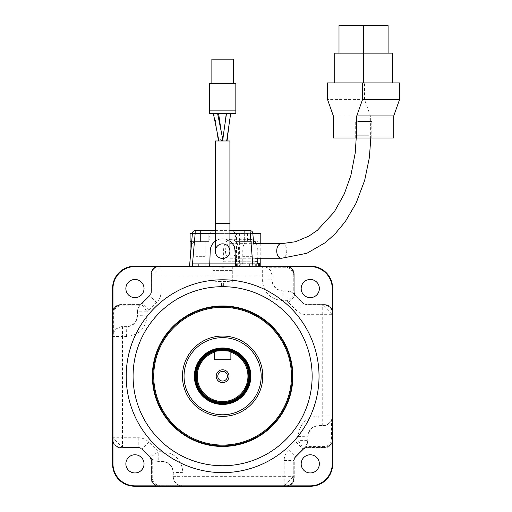 <?xml version="1.0" encoding="UTF-8"?>
<svg xmlns="http://www.w3.org/2000/svg" width="512" height="512" viewBox="0 0 512 512"><rect width="100%" height="100%" fill="white"/><g stroke="black" fill="none" stroke-linecap="round" stroke-linejoin="round"><path stroke-width="0.38" stroke-dasharray="2.56 1.92" d="M259.43 263.706L192.032 263.706L198.093 263.706L198.093 266.458L192.032 266.458L214.637 266.458C219.955 267.514 225.267 267.514 230.586 266.458L255.667 266.458L255.667 263.706L256.07 263.706L256.07 266.458L190.106 266.458L190.106 233.402L239.142 233.402L239.142 241.664L257.875 241.664L257.875 266.458L285.53 266.458A8.262 8.262 0 0 1 293.792 274.72A8.262 8.262 0 0 0 293.786 274.278M285.971 266.016L285.971 266.477A8.262 8.262 0 0 0 285.53 266.458L159.693 266.458L161.069 266.458L151.424 276.096L262.31 276.096L262.31 280.051C263.533 292.589 270.413 299.469 282.957 300.698L287.008 300.698A15.149 15.149 0 0 0 288.589 302.56L296.256 310.227A15.149 15.149 0 0 0 306.97 314.669L322.72 314.669L322.72 415.904L318.771 415.904C306.227 417.133 299.347 424.013 298.118 436.557L298.118 440.602A15.149 15.149 0 0 0 296.256 442.189L288.589 449.856A15.149 15.149 0 0 0 284.154 460.57L284.154 476.32L182.912 476.32L182.912 472.365C181.69 459.827 174.81 452.947 162.266 451.718L158.214 451.718A15.149 15.149 0 0 0 156.634 449.856L148.96 442.189A15.149 15.149 0 0 0 138.246 437.747L122.502 437.747L122.502 336.512L126.451 336.512C138.989 335.29 145.875 328.403 147.098 315.859L147.098 311.814A15.149 15.149 0 0 0 148.96 310.227L156.634 302.56A15.149 15.149 0 0 0 161.069 291.846L161.069 266.458L198.093 266.458L198.093 263.706L240.755 263.706L240.755 266.458M192.307 266.458L255.667 266.458L255.667 263.706L192.307 263.706L237.786 263.706L237.786 266.458L198.368 266.458L198.368 263.706L198.368 266.458L192.307 266.458L192.307 263.706L192.307 266.458M256.07 266.458L237.786 266.458M256.346 266.458L260.794 266.458L256.346 266.458L256.346 263.706M260.794 233.402L257.875 233.402L257.875 241.664L239.142 241.664L239.142 233.402L257.875 233.402L257.875 266.458L190.106 266.458L190.106 259.718M260.794 243.642L260.794 258.24M260.794 266.016L260.794 266.458M240.755 263.706L242.778 263.706L242.778 249.926A10.605 7.501 -90 0 1 250.278 239.322A10.605 7.501 -90 0 1 253.421 240.301M256.314 243.642A10.605 7.501 -90 0 1 257.773 249.926L257.773 258.24M259.43 266.016L259.43 266.458M252.813 233.402L239.392 233.402L239.392 266.458M236.467 266.458L236.467 233.402L239.392 233.402M236.467 233.402L208.838 233.402L208.838 241.664L191.686 241.664M272.198 276.096L262.31 276.096L262.31 266.458A9.645 9.638 90 0 1 271.942 276.096L271.942 280.051C272.589 286.746 276.256 290.419 282.957 291.059L287.008 291.059L283.206 290.81A11.034 11.021 135 0 1 272.198 279.795L272.198 276.096A9.645 9.645 180 0 0 266.458 267.283L285.53 267.283A7.437 7.437 0 0 1 292.966 274.72L292.966 291.846L293.792 291.846A5.51 5.51 0 0 0 294.765 294.97L294.835 295.066A5.51 5.51 0 0 0 295.411 295.744L303.078 303.411A5.978 5.978 0 0 1 302.931 303.302L303.258 302.97L295.846 295.558A5.51 5.51 0 0 1 294.234 291.661L294.234 274.278L294.234 291.661A5.51 5.51 0 0 0 295.846 295.558L303.258 302.97L295.846 295.558A5.51 5.51 -22.5 0 1 294.234 291.667L294.234 274.451A8.269 8.262 45 0 0 285.965 266.182M324.538 305.037A8.262 8.262 0 0 0 324.096 305.024L306.97 305.037L322.72 305.024L322.72 314.669L332.365 314.669L332.365 416.173L331.533 420.058L331.533 439.13A7.437 7.437 0 0 1 324.096 446.566L306.97 446.566A6.336 6.336 0 0 0 305.696 446.694L303.757 448.429A9.645 9.632 54.3 0 0 307.757 440.602L298.118 440.602L303.757 448.429A5.51 5.51 0 0 0 303.078 449.005L295.411 456.672A5.51 5.51 0 0 0 293.792 460.57L293.792 476.32L284.154 476.32L284.154 485.958L182.643 485.958L178.765 485.133L159.693 485.133A7.437 7.437 0 0 1 152.256 477.696L152.256 460.57A6.336 6.336 0 0 0 152.122 459.29L150.387 457.35A9.645 9.632 144.3 0 0 158.214 461.357L158.214 451.718L150.387 457.35A5.51 5.51 0 0 0 149.811 456.672L142.144 449.005A5.51 5.51 0 0 0 138.246 447.392L122.502 447.392L122.502 437.747L112.858 437.747L112.858 336.243L113.683 332.365L113.683 313.286A7.437 7.437 0 0 1 121.126 305.85L138.246 305.85A6.336 6.336 0 0 0 139.526 305.722L141.466 303.987A9.645 9.632 -125.7 0 0 137.466 311.814L147.098 311.814L141.466 303.987A5.51 5.51 0 0 0 142.144 303.411L149.811 295.744A5.51 5.51 0 0 0 151.424 291.846L151.424 274.72A8.262 8.262 0 0 1 151.584 273.114L151.424 274.957M286.272 266.49A7.795 7.795 0 0 1 293.76 273.978A8.262 8.262 0 0 0 286.272 266.49L159.251 266.477A8.262 8.262 0 0 1 159.693 266.458A8.262 8.262 0 0 0 151.584 273.114M159.251 266.016L158.95 266.49A8.262 8.262 0 0 0 151.462 273.978L151.456 291.661A5.978 5.978 0 0 1 151.45 291.846M151.437 274.278A8.262 8.262 0 0 0 151.424 274.72L151.437 291.846L149.818 295.75A5.978 5.978 0 0 1 149.702 295.891L149.37 295.558L141.965 302.97A5.51 5.51 0 0 1 138.067 304.582L120.685 304.582A8.262 8.262 0 0 0 112.589 311.187A8.262 8.262 0 0 1 120.685 304.582L120.858 304.582A8.269 8.262 -45 0 0 112.589 312.851M158.95 266.49A7.795 7.795 0 0 0 151.462 273.978M151.45 274.278L150.989 274.278A8.262 8.262 0 0 1 157.594 266.182A8.262 8.262 0 0 0 150.989 274.278L150.989 291.661A5.51 5.51 0 0 1 149.37 295.558L141.965 302.97A5.51 5.51 0 0 1 138.067 304.582A5.51 5.51 -112.5 0 0 141.965 302.97L149.37 295.558A5.51 5.51 0 0 0 150.989 291.661L151.456 291.661M285.798 266.016L159.424 266.016M293.76 273.978L293.766 291.661L294.234 291.661M287.629 266.182A8.262 8.262 0 0 1 294.234 274.278A8.262 8.262 0 0 0 287.629 266.182M292.966 274.72L293.792 274.72L293.786 291.846L295.405 295.75L303.072 303.418A5.51 5.51 0 0 0 306.97 305.024L303.072 303.418L296.256 310.227M332.634 311.36L330.381 307.174L324.538 304.749L307.085 304.749A5.51 5.51 112.5 0 1 303.187 303.136L295.846 295.558L295.52 295.891A5.978 5.978 0 0 1 295.392 295.757M295.52 295.891L302.931 303.302M332.8 312.845L332.339 312.845L332.339 439.571A8.262 8.262 0 0 0 332.365 439.13L332.365 313.286A8.262 8.262 0 0 0 324.096 305.024L322.72 305.024L332.365 314.669L332.365 313.286A8.262 8.262 0 0 0 332.352 312.845L332.326 312.544A7.795 7.795 0 0 0 324.838 305.056L324.538 304.582A8.262 8.262 0 0 1 332.634 311.187A8.262 8.262 0 0 0 324.538 304.582L307.155 304.582A5.51 5.51 0 0 1 303.258 302.97A5.51 5.51 0 0 0 307.155 304.582A5.51 5.51 -67.5 0 1 303.258 302.97L303.187 303.136M324.538 305.043L307.155 305.05A5.978 5.978 0 0 1 306.97 305.05M332.326 312.544A8.262 8.262 0 0 0 324.838 305.056M293.792 274.72L293.792 291.846M292.966 291.846A6.336 6.336 0 0 0 293.101 293.126L286.835 290.81M262.579 266.458L266.458 267.283M262.31 280.051L272.198 279.795M294.835 295.066L287.008 300.698L287.008 291.059A9.645 9.632 -35.7 0 1 294.835 295.066L294.778 294.989M282.957 300.698L283.206 290.81M322.72 425.792L322.72 415.904L332.365 415.904A9.645 9.638 180 0 1 322.72 425.542L318.771 425.542C312.077 426.182 308.403 429.856 307.757 436.557L307.757 440.602L308.006 436.806A11.034 11.021 -135 0 1 319.021 425.792L322.72 425.792A9.645 9.645 -90 0 0 331.533 420.058M318.771 415.904L319.021 425.792M298.118 436.557L308.006 436.806M293.786 478.138A8.262 8.262 0 0 0 293.792 477.696A8.262 8.262 0 0 1 285.53 485.958L159.693 485.958A8.262 8.262 0 0 1 159.251 485.946L285.971 485.939A8.262 8.262 0 0 1 285.53 485.958L284.154 485.958L293.792 476.32L293.792 477.696L293.786 460.57L295.405 456.666A5.978 5.978 0 0 1 295.52 456.525L295.846 456.858L303.258 449.446A5.51 5.51 0 0 1 307.155 447.834L324.538 447.834A8.262 8.262 0 0 0 332.634 441.229A8.262 8.262 0 0 1 324.538 447.834L324.365 447.834A8.269 8.262 135 0 0 332.634 439.565M173.024 476.32L182.912 476.32L182.912 485.958A9.645 9.638 -90 0 1 173.274 476.32L173.274 472.365C172.634 465.67 168.966 462.003 162.266 461.357L158.214 461.357L162.01 461.606A11.034 11.021 -45 0 1 173.024 472.621L173.024 476.32A9.645 9.645 0 0 0 178.765 485.133M182.912 472.365L173.024 472.621M162.266 451.718L162.01 461.606M112.87 439.571A8.262 8.262 0 0 1 112.858 439.13L112.858 437.747L122.502 447.392L121.126 447.392L138.253 447.386L142.15 448.998L149.818 456.666L151.437 460.57A5.51 5.51 0 0 0 150.458 457.446M122.502 326.624L122.502 336.512L112.858 336.512A9.645 9.638 -0 0 1 122.502 326.874L126.451 326.874C133.146 326.234 136.819 322.56 137.466 315.859L137.466 311.814L137.21 315.61A11.034 11.021 45 0 1 126.202 326.624L122.502 326.624A9.645 9.645 90 0 0 113.683 332.365M126.451 336.512L126.202 326.624M147.098 315.859L137.21 315.61M150.989 274.278L150.989 291.661M209.69 266.016L255.667 266.016L235.533 266.016L235.002 250.733A12.397 12.397 0 0 0 222.611 238.771A12.397 12.397 0 0 0 210.221 250.733L209.69 266.016L235.533 266.016M324.538 304.582L307.155 304.582L307.155 305.05M332.8 439.398L332.8 313.018M332.365 416.173L332.365 439.13A8.262 8.262 0 0 1 324.096 447.392A8.262 8.262 0 0 0 324.538 447.379M305.696 446.694L308.006 440.435M285.971 486.4L286.272 485.926A7.795 7.795 0 0 0 293.76 478.438L294.234 478.138A8.262 8.262 0 0 1 287.629 486.234A8.262 8.262 0 0 0 294.234 478.138L294.234 460.755A5.51 5.51 0 0 1 295.846 456.858L303.258 449.446L302.931 449.114A5.978 5.978 0 0 1 303.059 448.986L306.97 447.386A5.51 5.51 0 0 0 303.853 448.358M306.97 447.366A5.978 5.978 0 0 1 307.155 447.366L307.155 447.834A5.51 5.51 0 0 0 303.258 449.446A5.51 5.51 67.5 0 1 307.155 447.834L324.538 447.667L330.381 445.242L332.634 441.056M302.931 449.114L295.52 456.525M296.256 442.189L303.078 449.005L295.405 456.666M293.773 478.138L293.766 460.755A5.978 5.978 0 0 1 293.773 460.57M286.272 485.926A8.262 8.262 0 0 0 293.76 478.438M182.643 485.958L159.693 485.958A8.262 8.262 0 0 1 151.424 477.696A8.262 8.262 0 0 0 151.437 478.138M152.122 459.29L158.387 461.606M112.896 312.544A7.795 7.795 0 0 1 120.384 305.056A8.262 8.262 0 0 0 112.896 312.544L112.896 439.872A7.795 7.795 0 0 0 120.384 447.36L120.685 447.834A8.262 8.262 0 0 1 112.589 441.229A8.262 8.262 0 0 0 120.685 447.834L138.067 447.834A5.51 5.51 0 0 1 141.965 449.446L149.37 456.858A5.51 5.51 0 0 1 150.989 460.755L150.989 477.965A8.269 8.262 -135 0 0 159.251 486.234M151.45 460.57A5.978 5.978 0 0 1 151.456 460.755L150.989 460.755A5.51 5.51 0 0 0 149.37 456.858L141.965 449.446L149.37 456.858A5.51 5.51 157.5 0 1 150.989 460.755L151.155 478.131L153.574 483.981L157.76 486.234M112.589 441.056L114.842 445.242L120.685 447.667L138.138 447.667A5.51 5.51 -67.5 0 1 142.029 449.28L149.37 456.858L149.702 456.525A5.978 5.978 0 0 1 149.83 456.659L156.634 449.856M149.702 456.525L142.291 449.114L141.965 449.446A5.51 5.51 0 0 0 138.067 447.834A5.51 5.51 112.5 0 1 141.965 449.446L142.029 449.28M120.685 447.373L138.067 447.366A5.978 5.978 0 0 1 138.253 447.366M120.685 447.379A8.262 8.262 0 0 0 121.126 447.392A8.262 8.262 0 0 1 119.514 447.232L121.363 447.392M112.858 336.243L112.858 439.13A8.262 8.262 0 0 0 119.514 447.232M112.896 439.872A8.262 8.262 0 0 0 120.384 447.36M139.526 305.722L137.21 311.981M148.96 310.227L142.144 303.411L138.246 305.037A5.51 5.51 0 0 0 141.37 304.058M138.253 305.05A5.978 5.978 0 0 1 138.067 305.05L138.067 304.582L120.685 304.749L114.842 307.174L112.589 311.36M157.76 266.182L153.574 268.435L151.155 274.285L151.155 291.731A5.51 5.51 22.5 0 1 149.542 295.629L141.965 302.97L142.291 303.302A5.978 5.978 0 0 1 142.163 303.43M142.291 303.302L149.702 295.891M142.15 303.418L149.818 295.75L156.634 302.56M142.029 303.136A5.51 5.51 67.5 0 1 138.138 304.749M159.251 266.182A8.269 8.262 -45 0 0 150.989 274.451L150.989 291.667A5.51 5.51 -157.5 0 1 149.37 295.558L149.542 295.629M287.456 266.182L291.648 268.435L294.067 274.285L294.234 291.667M295.68 295.629A5.51 5.51 157.5 0 1 294.067 291.731M332.634 312.851A8.269 8.262 45 0 0 324.365 304.582L307.085 304.749M287.456 486.234L291.648 483.981L294.067 478.131L294.067 460.685A5.51 5.51 -157.5 0 1 295.68 456.787L303.187 449.28A5.51 5.51 -112.5 0 1 307.085 447.667M294.234 478.138L294.234 460.755A5.51 5.51 0 0 1 295.846 456.858A5.51 5.51 22.5 0 0 294.234 460.755L293.766 460.755M285.965 486.234A8.269 8.262 135 0 0 294.234 477.965L294.067 460.685M159.424 486.4L285.798 486.4M159.251 486.4L158.95 485.926A7.795 7.795 0 0 1 151.462 478.438A8.262 8.262 0 0 0 158.95 485.926M151.462 478.438L151.456 460.755M157.594 486.234A8.262 8.262 0 0 1 150.989 478.138A8.262 8.262 0 0 0 157.594 486.234M151.424 477.696L151.437 460.57L151.424 477.696L152.256 477.696M120.685 447.834L138.067 447.834L138.067 447.366M112.416 313.018L112.416 439.398M112.87 312.845A8.262 8.262 0 0 0 112.858 313.286A8.262 8.262 0 0 1 121.126 305.024A8.262 8.262 0 0 0 120.685 305.037M120.384 305.056L138.067 305.05M121.126 305.024L138.246 305.037L121.126 305.024L121.126 305.85M125.862 288.55A9.088 9.088 0 0 1 134.957 279.462A9.088 9.088 0 0 1 144.045 288.55A9.088 9.088 0 0 1 134.957 297.645A9.088 9.088 0 0 1 125.862 288.55M301.178 288.55A9.088 9.088 0 0 1 310.266 279.462A9.088 9.088 0 0 1 319.36 288.55A9.088 9.088 0 0 1 310.266 297.645A9.088 9.088 0 0 1 301.178 288.55M301.178 463.866A9.088 9.088 0 0 1 310.266 454.778A9.088 9.088 0 0 1 319.36 463.866A9.088 9.088 0 0 1 310.266 472.954A9.088 9.088 0 0 1 301.178 463.866M149.542 456.787A5.51 5.51 -22.5 0 1 151.155 460.685M112.589 439.565A8.269 8.262 -135 0 0 120.858 447.834L138.138 447.667M125.862 463.866A9.088 9.088 0 0 1 134.957 454.778A9.088 9.088 0 0 1 144.045 463.866A9.088 9.088 0 0 1 134.957 472.954A9.088 9.088 0 0 1 125.862 463.866M312.141 376.211A89.53 89.53 0 0 0 222.611 286.675A89.53 89.53 0 0 0 133.082 376.211A89.53 89.53 0 0 0 222.611 465.741A89.53 89.53 0 0 0 312.141 376.211M261.178 376.211A38.566 38.566 0 0 0 222.611 337.638A38.566 38.566 0 0 0 184.045 376.211A38.566 38.566 0 0 0 222.611 414.778A38.566 38.566 0 0 0 261.178 376.211M194.374 376.211A28.237 28.237 0 0 0 222.611 404.448A28.237 28.237 0 0 0 250.848 376.211A28.237 28.237 0 0 0 222.611 347.974A28.237 28.237 0 0 0 194.374 376.211M250.157 376.211A27.546 27.546 0 0 0 222.611 348.659A27.546 27.546 0 0 0 195.066 376.211A27.546 27.546 0 0 0 222.611 403.757A27.546 27.546 0 0 0 250.157 376.211M195.75 376.211A26.861 26.861 0 0 0 222.611 403.066A26.861 26.861 0 0 0 249.472 376.211A26.861 26.861 0 0 0 222.611 349.35A26.861 26.861 0 0 0 195.75 376.211M196.442 376.211A26.17 26.17 0 0 0 222.611 402.381A26.17 26.17 0 0 0 248.781 376.211A26.17 26.17 0 0 0 222.611 350.035M215.264 351.091A26.17 26.17 0 0 0 214.47 351.334M213.978 351.501A26.17 26.17 0 0 0 213.83 351.558L214.349 351.923L214.349 359.68L230.874 359.68L230.874 351.923L231.392 351.558M222.611 371.386A4.819 4.819 0 0 1 227.43 376.211A4.819 4.819 0 0 1 222.611 381.03A4.819 4.819 0 0 1 217.792 376.211A4.819 4.819 0 0 1 222.611 371.386M303.187 449.28L295.68 456.787M332.8 439.571L332.326 439.872A7.795 7.795 0 0 1 324.838 447.36L307.155 447.366M324.096 447.392L306.97 447.386L324.096 447.392L324.096 446.566M324.838 447.36A8.262 8.262 0 0 0 332.326 439.872M253.754 244.154L250.81 241.638L253.754 244.154L252.794 233.133A2.752 0.474 175 0 0 250.048 232.896L234.842 232.896L250.048 232.896L250.81 241.638L244.646 241.638L250.81 241.638L250.048 230.618L250.048 233.133L195.174 233.133L192.294 266.016M229.914 241.152C225.043 238.01 220.179 238.01 215.309 241.152M222.611 243.866A7.302 7.302 0 0 0 215.309 251.168A7.302 7.302 0 0 1 222.611 243.866A7.302 7.302 0 0 1 229.914 251.168A7.302 7.302 0 0 1 222.611 258.47M215.309 140.979L229.914 140.979M226.426 140.979L222.861 140.979L226.426 140.979M222.694 140.979L218.413 140.979L222.694 140.979C222.714 138.65 222.803 138.65 222.957 140.979M229.856 113.427L226.291 113.427L229.856 113.427M209.389 113.427L235.834 113.427L235.834 110.675L209.389 110.675L209.389 113.427M216.582 113.427L214.4 113.44L217.088 131.904M228.486 113.427L230.669 113.427L228.486 113.427M213.933 113.427L217.562 113.427L213.933 113.427M235.834 83.674L235.834 110.675L209.389 110.675L209.389 83.674L235.834 83.674M211.866 83.674L233.357 83.674L211.866 83.674L211.866 59.162L233.357 59.162L233.357 83.674M221.773 140.979C220.864 139.219 220.23 139.219 219.872 140.979M250.048 230.618A2.752 2.752 0 0 1 252.794 233.133A2.752 0.474 -5 0 0 250.048 232.896L250.048 230.618A2.752 2.752 0 0 1 252.794 233.133A2.752 2.752 0 0 0 250.048 230.618L195.174 230.618A2.752 2.752 0 0 0 192.429 233.133L191.469 244.154L194.208 241.638L208.838 241.638L194.413 241.638L195.174 232.896L194.413 241.638L191.469 244.154M192.429 233.133L195.174 233.133L195.174 230.618L213.094 230.618L195.174 230.618L195.174 232.896L200.57 232.896L200.57 241.638L200.57 232.896L195.174 232.896A2.752 0.474 -175 0 0 192.429 233.133A2.752 0.474 5 0 1 195.174 232.896L195.174 230.618A2.752 2.752 0 0 0 192.429 233.133A2.752 2.752 0 0 1 195.174 230.618M215.309 230.618L229.914 230.618M244.646 230.618L232.128 230.618L244.646 230.618L244.646 241.638L236.384 241.638L244.646 241.638L244.646 230.618M293.101 293.126L294.765 294.97M214.637 266.458L230.586 266.458M251.738 266.458L242.861 266.458L251.738 266.458M232.294 266.458L232.294 281.939A94.765 94.765 0 0 0 212.928 281.939L212.928 266.458L212.928 281.939L221.581 281.446A94.765 94.765 0 0 1 223.642 281.446L232.294 281.939L232.294 266.458M232.25 266.458L232.25 270.592L212.966 270.592L232.25 270.592L232.25 266.458M212.966 266.458L212.966 270.592L212.966 266.458M223.642 285.779A90.432 90.432 0 0 0 221.581 285.779L223.642 285.779L223.642 281.446M221.581 285.779L221.581 281.446M247.405 263.706L251.949 263.706L247.405 263.706M256.07 263.706L257.715 263.706M255.296 261.773L242.714 261.773L242.714 263.706L237.786 263.706M223.629 261.773L238.624 261.773L238.624 249.926A10.605 7.501 90 0 0 231.13 239.322A10.605 7.501 90 0 0 223.629 249.926L223.629 261.773L242.714 261.773M238.624 261.773L257.715 261.773M230.477 243.642C237.139 243.194 237.139 258.694 230.477 258.24C223.821 258.694 223.821 243.194 230.477 243.642L253.709 243.642M254.989 258.24L230.477 258.24M358.381 121.466L368.704 121.466L356.243 121.466L356.243 135.238L368.704 135.238L358.381 135.238M357.702 121.466L371.808 121.466L357.702 121.466M368.704 121.466L370.842 121.466L370.842 135.238L368.704 135.238M369.389 137.997L355.277 137.997L369.389 137.997M399.584 82.899L364.518 82.899L364.518 99.43L370.362 115.955L370.362 137.997L393.734 137.997M370.362 137.997L333.35 137.997M364.518 99.43L327.507 99.43M364.518 82.899L327.507 82.899M334.714 82.899L392.371 82.899L334.714 82.899M370.362 115.955L333.35 115.955M334.714 53.146L363.546 53.146L363.546 82.899M388.09 25.6L363.546 25.6L363.546 53.146L388.09 53.146L339.002 53.146L392.371 53.146M363.546 25.6L339.002 25.6M255.942 263.706L255.942 266.458L255.942 263.706M192.032 263.706L192.032 266.458L192.032 263.706M242.861 241.664L251.949 241.664L242.861 241.664L242.861 256.346L251.949 256.346L242.861 256.346M200.57 241.664L208.838 241.664L208.838 233.402L200.57 233.402L200.57 241.664L190.106 241.664M192.41 233.402L200.57 233.402M196.026 241.664L205.12 241.664L196.026 241.664L196.026 256.346L205.12 256.346L196.026 256.346M205.12 241.664L205.12 256.346M251.949 241.664L251.949 256.346M200.57 266.458L205.12 266.458L200.57 266.458M200.57 263.706L205.12 263.706L200.57 263.706M236.698 263.706L236.698 266.458M294.234 274.278L293.773 274.278M285.53 267.283L285.53 266.458M288.589 302.56L295.411 295.744M306.97 314.669L306.97 305.024M288.589 449.856L295.411 456.672M284.154 460.57L293.792 460.57M148.96 442.189L142.144 449.005M138.246 437.747L138.246 447.392M161.069 291.846L151.424 291.846M331.533 439.13L332.365 439.13M159.693 485.133L159.693 485.958M112.416 439.571L112.883 439.571M113.683 313.286L112.858 313.286M150.989 478.138L151.45 478.138M152.256 460.57L151.424 460.57M112.883 312.845L112.416 312.845M120.685 304.582L120.685 305.043M138.246 305.85L138.246 305.024M324.538 447.834L324.538 447.373M306.97 446.566L306.97 447.392M215.309 233.325L229.914 233.325M215.309 223.622L229.914 223.622M252.794 233.133L250.048 233.133L252.922 266.016M200.57 230.618L200.57 232.896L210.381 232.896L200.57 232.896L200.57 230.618M258.202 266.016L258.202 263.706M241.862 266.458L241.862 263.706M239.91 266.458L239.91 263.706M236.813 263.706L236.813 266.458M249.606 266.458L249.606 263.706M238.624 249.926L257.773 249.926M223.629 249.926L242.778 249.926M281.728 243.642C288.39 243.194 288.39 258.694 281.728 258.24M249.882 263.706L249.882 266.458M237.67 263.706L237.67 266.458M247.405 233.402L247.405 241.664M293.638 479.309L293.792 477.459M325.709 305.184L323.859 305.024M225.069 123.27L222.861 140.979M221.165 131.2L222.586 140.979M230.458 113.427L229.158 123.821M208.838 241.638L210.381 232.896L213.094 230.618M236.384 241.638L234.842 232.896L232.128 230.618M242.861 263.706L242.861 266.458M251.949 263.706L251.949 266.458M258.605 266.458L258.605 266.016M250.278 239.322L231.13 239.322M356.243 135.238L356.218 137.997M371.808 137.997L371.808 121.466M355.277 137.997L355.277 121.466M370.842 135.238L370.822 137.997M205.12 266.458L205.12 263.706M196.026 266.458L196.026 263.706"/><path stroke-width="0.77" d="M252.813 233.402L260.794 233.402L260.794 243.642M260.794 258.24L260.794 266.016M253.421 240.301A10.605 7.501 -90 0 1 256.314 243.642M257.773 258.24L257.773 263.706L259.43 263.706L259.43 266.016M191.686 241.664L190.106 241.664L190.106 259.718M192.41 233.402L190.106 233.402L190.106 241.664M159.251 266.016L159.251 266.016A8.262 8.262 0 0 0 157.594 266.182A8.262 8.262 0 0 1 159.251 266.016L157.76 266.182M285.971 266.016L285.971 266.016A8.262 8.262 0 0 1 287.629 266.182A8.262 8.262 0 0 0 285.971 266.016L287.456 266.182M332.8 312.845L332.8 312.845A8.262 8.262 0 0 0 332.634 311.187A8.262 8.262 0 0 1 332.8 312.845L332.634 311.36M332.634 288.218L332.634 464.198A22.048 22.035 -135 0 1 310.598 486.234L134.624 486.234A22.048 22.035 -45 0 1 112.589 464.198L112.422 312.845A8.262 8.262 0 0 1 112.589 311.187A8.262 8.262 0 0 0 112.416 312.845L112.589 288.218A22.048 22.035 45 0 1 134.624 266.182L310.598 266.182A22.048 22.035 135 0 1 332.634 288.218L332.25 288.602L332.25 463.814A22.048 22.035 -135 0 1 310.214 485.85L135.008 485.85A22.048 22.035 -45 0 1 112.973 463.814L112.973 288.602A22.048 22.035 45 0 1 135.008 266.566L310.214 266.566A22.048 22.035 135 0 1 332.25 288.602M285.971 486.4A8.262 8.262 0 0 0 287.629 486.234A8.262 8.262 0 0 1 285.971 486.4L287.456 486.234M112.416 439.571A8.262 8.262 0 0 0 112.589 441.229A8.262 8.262 0 0 1 112.416 439.571L112.589 441.056M112.422 312.845L112.589 311.36M332.8 439.571A8.262 8.262 0 0 1 332.634 441.229A8.262 8.262 0 0 0 332.8 439.571L332.634 441.056M159.251 486.4A8.262 8.262 0 0 1 157.594 486.234A8.262 8.262 0 0 0 159.251 486.4L157.76 486.234M319.027 376.211A96.416 96.416 0 0 1 222.611 472.627A96.416 96.416 0 0 1 126.195 376.211A96.416 96.416 0 0 1 222.611 279.789A96.416 96.416 0 0 1 319.027 376.211A96.416 96.416 0 0 0 222.611 279.789A96.416 96.416 0 0 0 126.195 376.211A96.416 96.416 0 0 0 222.611 472.627A96.416 96.416 0 0 0 319.027 376.211M301.178 288.55A9.088 9.088 0 0 1 310.266 279.462A9.088 9.088 0 0 1 319.36 288.55A9.088 9.088 0 0 1 310.266 297.645A9.088 9.088 0 0 1 301.178 288.55M301.178 463.866A9.088 9.088 0 0 1 310.266 454.778A9.088 9.088 0 0 1 319.36 463.866A9.088 9.088 0 0 1 310.266 472.954A9.088 9.088 0 0 1 301.178 463.866M125.862 463.866A9.088 9.088 0 0 1 134.957 454.778A9.088 9.088 0 0 1 144.045 463.866A9.088 9.088 0 0 1 134.957 472.954A9.088 9.088 0 0 1 125.862 463.866M125.862 288.55A9.088 9.088 0 0 1 134.957 279.462A9.088 9.088 0 0 1 144.045 288.55A9.088 9.088 0 0 1 134.957 297.645A9.088 9.088 0 0 1 125.862 288.55M133.082 376.211A89.53 89.53 0 0 0 222.611 465.741A89.53 89.53 0 0 0 312.141 376.211A89.53 89.53 0 0 0 222.611 286.675A89.53 89.53 0 0 0 133.082 376.211M152.365 376.211A70.246 70.246 0 0 0 222.611 446.458A70.246 70.246 0 0 0 292.858 376.211A70.246 70.246 0 0 0 222.611 305.958A70.246 70.246 0 0 0 152.365 376.211M292.326 376.211A69.715 69.715 0 0 1 222.611 445.92A69.715 69.715 0 0 1 152.896 376.211A69.715 69.715 0 0 1 222.611 306.496A69.715 69.715 0 0 1 292.326 376.211M153.741 376.211A68.87 68.87 0 0 1 222.611 307.341A68.87 68.87 0 0 1 291.482 376.211A68.87 68.87 0 0 1 222.611 445.075A68.87 68.87 0 0 1 153.741 376.211M262.771 376.211A40.16 40.16 0 0 0 222.611 336.051A40.16 40.16 0 0 0 182.451 376.211A40.16 40.16 0 0 0 222.611 416.365A40.16 40.16 0 0 0 262.771 376.211M261.178 376.211A38.566 38.566 0 0 0 222.611 337.638A38.566 38.566 0 0 0 184.045 376.211A38.566 38.566 0 0 0 222.611 414.778A38.566 38.566 0 0 0 261.178 376.211M194.374 376.211A28.237 28.237 0 0 0 222.611 404.448A28.237 28.237 0 0 0 250.848 376.211A28.237 28.237 0 0 0 222.611 347.974A28.237 28.237 0 0 0 194.374 376.211M250.157 376.211A27.546 27.546 0 0 0 222.611 348.659A27.546 27.546 0 0 0 195.066 376.211A27.546 27.546 0 0 0 222.611 403.757A27.546 27.546 0 0 0 250.157 376.211M222.611 349.35A26.861 26.861 0 0 0 195.75 376.211A26.861 26.861 0 0 0 222.611 403.066A26.861 26.861 0 0 0 249.472 376.211A26.861 26.861 0 0 0 222.611 349.35M222.611 350.035A26.17 26.17 0 0 0 217.715 350.502M217.542 350.534A26.17 26.17 0 0 0 215.264 351.091M214.47 351.334A26.17 26.17 0 0 0 213.978 351.501M214.349 353.043L213.811 352.442L213.818 351.558L214.349 351.923L214.349 359.68L230.874 359.68L230.874 351.923C231.334 350.47 213.888 350.47 214.349 351.923L213.818 351.558A26.17 26.17 0 0 0 222.611 402.381A26.17 26.17 0 0 0 231.405 351.558C232.026 349.901 213.197 349.901 213.83 351.558A26.17 26.17 0 0 0 196.442 376.211M231.226 351.674L230.874 351.923L231.405 351.558L231.411 352.442A25.344 25.344 0 0 1 242.912 391.379A25.344 25.344 0 0 1 202.31 391.379A25.344 25.344 0 0 1 213.811 352.442M230.874 353.043L231.411 352.442M222.611 369.798A6.413 6.413 0 0 0 216.198 376.211A6.413 6.413 0 0 0 222.611 382.618A6.413 6.413 0 0 0 229.024 376.211A6.413 6.413 0 0 0 222.611 369.798M222.611 371.386A4.819 4.819 0 0 0 217.792 376.211A4.819 4.819 0 0 0 222.611 381.03A4.819 4.819 0 0 0 227.43 376.211A4.819 4.819 0 0 0 222.611 371.386M229.914 230.618L250.048 230.618A2.752 2.752 0 0 1 252.794 233.133L253.754 244.154M209.69 266.016L210.221 250.733C210.458 246.765 212.154 243.565 215.309 241.152M235.533 266.016L235.002 250.733C234.765 246.765 233.069 243.565 229.914 241.152M222.611 243.866A7.302 7.302 0 0 1 229.914 251.168A7.302 7.302 0 0 1 222.611 258.47A7.302 7.302 0 0 1 215.309 251.168A7.302 7.302 0 0 1 222.611 243.866M229.914 251.168A7.302 7.302 0 0 1 222.611 258.47A7.302 7.302 0 0 1 215.309 251.168L215.309 223.622L229.914 223.622L229.914 251.168M229.914 223.622L229.914 140.979L215.309 140.979L215.309 223.622M235.834 113.427L209.389 113.427L209.389 83.674L235.834 83.674L235.834 113.427M211.866 83.674L211.866 59.162L233.357 59.162L233.357 83.674M222.694 140.979C222.714 138.65 222.803 138.65 222.957 140.979M226.496 113.427L222.758 139.194L217.562 113.427M226.675 140.979L230.669 113.44L228.486 113.427M215.309 230.618L195.174 230.618L195.174 233.325L192.429 233.133L189.555 266.016L191.469 244.154M250.048 230.618L252.909 266.016M195.174 230.618A2.752 2.752 0 0 0 192.429 233.133M255.296 261.773L257.715 261.773L257.773 263.706M370.822 137.997L369.37 157.555L364.672 180.365L356.109 203.142L345.235 221.702L334.688 234.298L325.235 242.688L306.899 253.274L281.734 258.24C275.072 258.694 275.072 243.194 281.728 243.642L253.709 243.642M281.728 258.24L254.989 258.24M362.573 82.899L399.584 82.899L399.584 99.43L393.734 115.955L393.734 137.997L356.73 137.997L356.73 115.955L362.573 99.43L362.573 82.899L327.507 82.899L327.507 99.43L333.35 115.955L333.35 137.997L356.73 137.997M399.584 99.43L362.573 99.43M393.734 115.955L356.73 115.955M392.371 82.899L392.371 53.146L334.714 53.146L334.714 82.899M339.002 53.146L339.002 25.6L363.546 25.6L363.546 82.899M388.09 53.146L388.09 25.6L363.546 25.6M134.624 266.182L135.008 266.566M310.598 266.182L310.214 266.566M332.634 464.198L332.25 463.814M112.589 288.218L112.973 288.602M112.589 464.198L112.973 463.814M310.598 486.234L310.214 485.85M134.624 486.234L135.008 485.85M252.794 233.133L229.914 233.325M192.314 266.016L195.174 233.325L215.309 233.325M258.202 266.016L258.202 263.706M226.291 113.427L225.069 123.27M217.088 131.904L218.413 140.979M218.579 113.427L221.165 131.2M213.344 113.427L218.931 140.979M229.158 123.821L227.021 140.979M258.605 266.458L258.605 263.706M356.218 137.997L355.213 153.075L350.848 175.571L344.262 193.978L334.195 212.019L317.357 230.31L309.011 236.032L295.552 241.728L281.728 243.642"/></g></svg>

